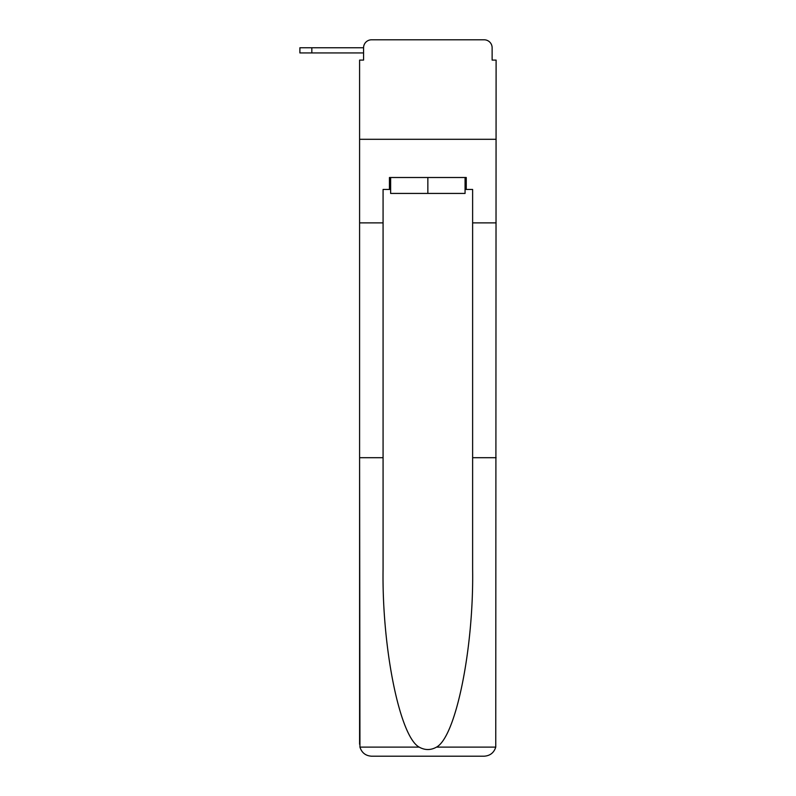 <?xml version="1.0" encoding="UTF-8"?>
<svg xmlns="http://www.w3.org/2000/svg" width="796" height="796" viewBox="0 0 796 796"><rect width="100%" height="100%" fill="white"/><g stroke="black" fill="none" stroke-linecap="round" stroke-linejoin="round"><path stroke-width="1.19" d="M465.063 189.448L466.257 189.448L466.257 177.508L389.443 177.508L389.443 189.448L383.075 189.448L383.075 457.7L359.593 457.7L359.941 747.116C361.752 752.767 365.613 755.792 371.533 756.2L484.167 756.2C490.087 755.792 493.948 752.767 495.759 747.116L496.107 60.098L492.127 60.098L492.127 47.76A7.96 7.96 0 0 0 484.167 39.8L371.533 39.8A7.96 7.96 0 0 0 363.573 47.76L363.573 60.098L363.573 52.934L299.893 52.934L299.893 47.76L323.773 47.76M383.075 222.88L359.593 222.88L359.593 139.3L496.107 139.3L359.593 139.3L359.593 60.098L363.573 60.098M371.533 39.8L396.806 39.8M458.894 39.8L484.167 39.8M492.127 60.098L492.127 47.76M371.533 756.2L401.781 756.2L371.533 756.2M383.075 457.7L383.075 569.031C381.841 648.123 399.801 736.728 419.184 747.116C424.955 750.339 430.736 750.339 436.516 747.116C455.899 736.728 473.859 648.123 472.625 569.031L472.625 189.448L466.257 189.448M359.593 744.26L359.593 222.88M496.107 222.88L472.625 222.88M496.107 457.7L472.625 457.7M389.443 189.448L390.637 189.448M390.637 177.508L390.637 193.428L465.063 193.428L465.063 177.508M427.85 177.508L427.85 193.428M311.833 52.934L311.833 47.76L363.573 47.76M359.941 747.116L419.184 747.116M436.516 747.116L495.759 747.116"/></g></svg>
